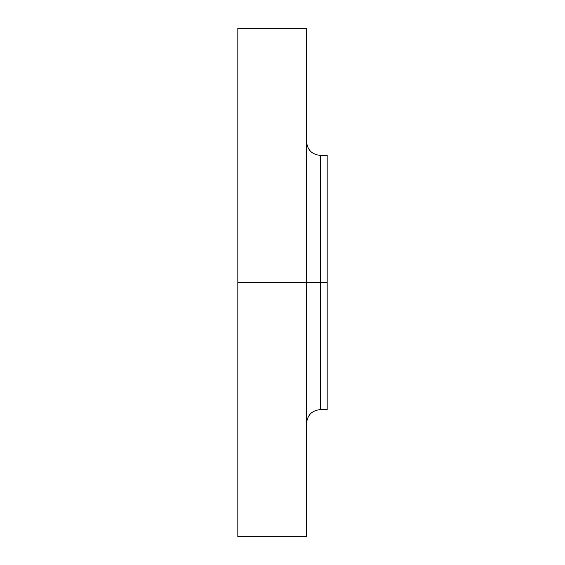 <?xml version="1.0" encoding="UTF-8"?>
<svg xmlns="http://www.w3.org/2000/svg" width="565" height="565" viewBox="0 0 565 565"><rect width="100%" height="100%" fill="white"/><g stroke="black" fill="none" stroke-linecap="round" stroke-linejoin="round"><path stroke-width="0.85" d="M237.837 536.75L237.837 282.5L237.837 536.75L306.548 536.75L306.548 282.5L237.837 282.5L237.837 28.25L237.837 282.5L320.291 282.5L320.291 409.625L320.291 282.5L327.163 282.5L327.163 155.375L327.163 282.5L320.291 282.5L320.291 409.625C311.951 410.444 307.367 415.021 306.548 423.369M327.163 155.375L320.291 155.375L320.291 282.5L320.291 155.375L320.291 282.5L306.548 282.5L306.548 28.25L306.548 536.75M327.163 409.625L327.163 282.5L327.163 409.625L320.291 409.625M237.837 28.25L306.548 28.25M320.291 155.375C311.951 154.556 307.367 149.979 306.548 141.631"/></g></svg>
